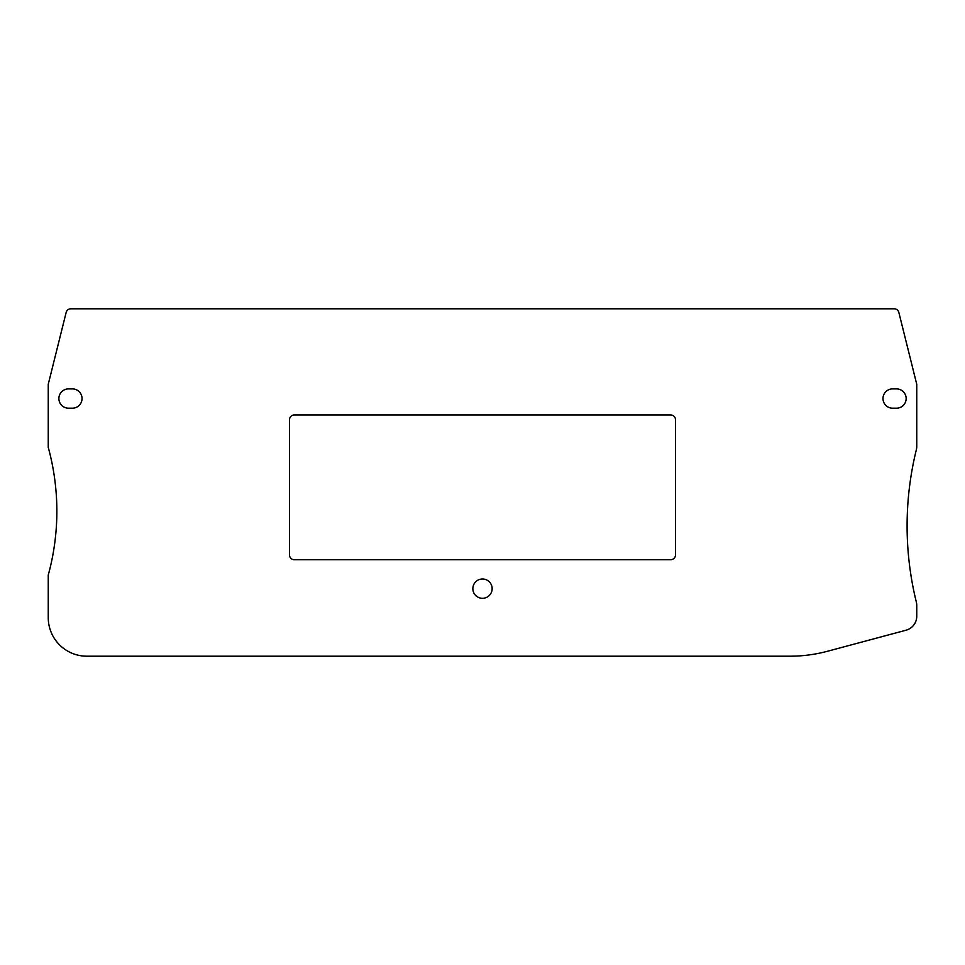 <?xml version="1.0" encoding="UTF-8"?>
<svg xmlns="http://www.w3.org/2000/svg" width="965" height="965" viewBox="0 0 965 965"><rect width="100%" height="100%" fill="white"/><g stroke="black" fill="none" stroke-linecap="round" stroke-linejoin="round"><path stroke-width="1.45" d="M86.85 656.2L789.997 656.2A144.75 144.75 0 0 0 827.463 651.266L906.026 630.217A14.475 14.475 0 0 0 916.75 616.237L916.75 605.489A14.475 14.475 0 0 0 916.328 602.027A318.341 318.341 0 0 1 916.328 449.823A14.475 14.475 0 0 0 916.75 446.361L916.75 384.275L898.849 312.455A4.825 4.825 0 0 0 894.157 308.8L70.843 308.8A4.825 4.825 0 0 0 66.151 312.455L48.25 384.275L48.25 447.362A241.25 241.25 0 0 1 48.25 575.08L48.25 617.6A38.6 38.6 0 0 0 86.85 656.2M289.5 419.775L289.5 554.875A4.825 4.825 0 0 0 294.325 559.7L670.675 559.7A4.825 4.825 0 0 0 675.5 554.875L675.5 419.775A4.825 4.825 0 0 0 670.675 414.95L294.325 414.95A4.825 4.825 0 0 0 289.5 419.775M72.387 408.195A9.65 9.65 0 0 0 82.037 398.545A9.65 9.65 0 0 0 72.387 388.895L68.527 388.895A9.65 9.65 0 0 0 58.877 398.545A9.65 9.65 0 0 0 68.527 408.195L72.387 408.195M492.15 588.65A9.65 9.65 0 0 0 482.5 579A9.65 9.65 0 0 0 472.85 588.65A9.65 9.65 0 0 0 482.5 598.3A9.65 9.65 0 0 0 492.15 588.65M896.497 408.195A9.65 9.65 0 0 0 906.147 398.545A9.65 9.65 0 0 0 896.497 388.895L892.637 388.895A9.65 9.65 0 0 0 882.987 398.545A9.65 9.65 0 0 0 892.637 408.195L896.497 408.195"/></g></svg>
